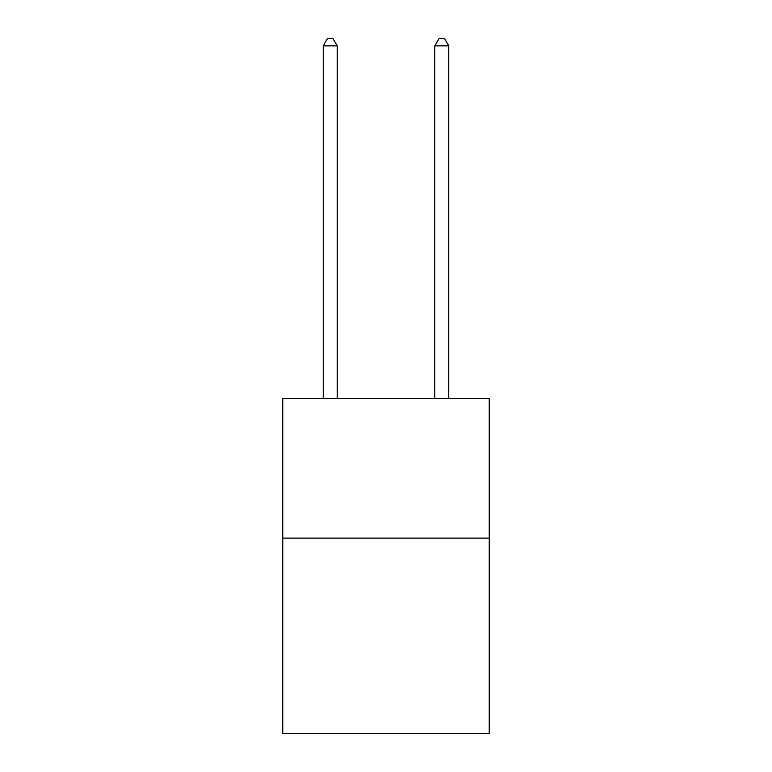 <?xml version="1.0" encoding="UTF-8"?>
<svg xmlns="http://www.w3.org/2000/svg" width="772" height="772" viewBox="0 0 772 772"><rect width="100%" height="100%" fill="white"/><g stroke="black" fill="none" stroke-linecap="round" stroke-linejoin="round"><path stroke-width="1.16" d="M489.226 538.103L489.226 733.4L282.774 733.4L282.774 398.613L489.226 398.613L489.226 538.103L282.774 538.103M337.181 398.613L337.181 45.857L323.227 45.857L323.227 398.613M323.227 45.857L327.415 38.6L332.993 38.6L337.181 45.857M448.773 398.613L448.773 45.857L434.819 45.857L434.819 398.613M434.819 45.857L439.007 38.6L444.585 38.6L448.773 45.857"/></g></svg>
